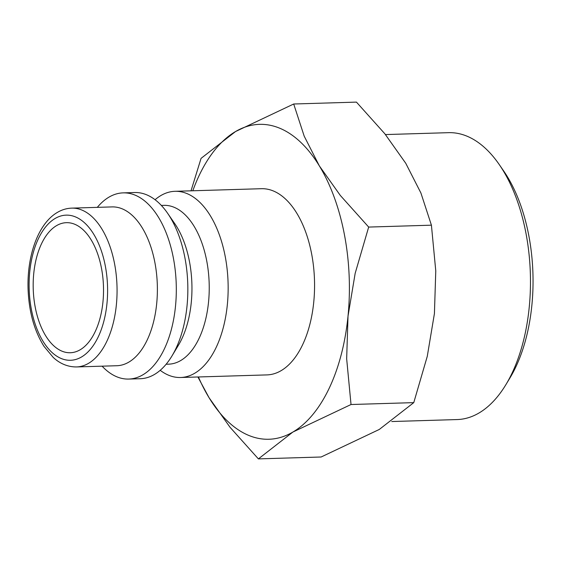 <?xml version="1.0" encoding="UTF-8"?>
<svg xmlns="http://www.w3.org/2000/svg" width="561" height="561" viewBox="0 0 561 561"><rect width="100%" height="100%" fill="white"/><g stroke="black" fill="none" stroke-linecap="round" stroke-linejoin="round"><path stroke-width="0.84" d="M155.067 199.73A93.14 50.315 88.3 0 1 174.99 191.308A93.14 50.315 88.3 0 1 225.234 256.566A93.14 50.315 88.3 0 1 180.607 377.504A93.14 50.315 88.3 0 1 160.208 370.309M180.607 377.504L267.015 374.902A93.14 50.315 -91.7 0 0 311.643 253.958A93.14 50.315 -91.7 0 0 261.398 188.706L174.99 191.308M161.337 205.424L163.882 205.347A79.445 42.917 88.3 0 1 206.743 261.005A79.445 42.917 88.3 0 1 168.672 364.166L166.126 364.243M97.305 207.36A93.14 50.315 88.3 0 1 123.147 192.872L134.668 192.528A93.14 50.315 88.3 0 1 167.613 213.271L174.702 223.566A79.445 42.917 88.3 0 1 189.457 261.531A79.445 42.917 88.3 0 1 178.377 345.331L171.918 356.032A93.14 50.315 88.3 0 1 140.285 378.724L128.764 379.068A93.14 50.315 88.3 0 1 102.095 366.172M167.613 213.271A93.14 50.315 88.3 0 1 184.913 257.78A93.14 50.315 88.3 0 1 171.918 356.032M123.147 192.872A93.14 50.315 88.3 0 1 173.391 258.13A93.14 50.315 88.3 0 1 128.764 379.068M154.892 262.569A79.445 42.917 88.3 0 1 116.828 365.73L76.506 366.943A79.445 42.917 88.3 0 0 88.568 363.318A79.445 42.917 88.3 0 0 114.57 263.789A79.445 42.917 88.3 0 0 71.717 208.131L112.039 206.911A79.445 42.917 88.3 0 1 154.892 262.569M192.809 190.775A157.515 85.097 88.3 0 1 235.543 131.54A157.515 85.097 88.3 0 1 319.349 165.895L304.195 136.162L293.698 104.002L356.438 102.109L384.797 133.728L405.757 163.286L420.918 193.019L431.416 225.178L435.771 270.893L434.424 313.55L427.265 356.375L413.766 402.63L379.278 429.46L321.13 456.998L258.39 458.891L292.87 432.061A157.515 85.097 88.3 0 1 209.064 397.714A157.515 85.097 88.3 0 1 198.419 376.971M344.433 234.715A157.515 85.097 88.3 0 1 348.016 316.152L355.169 273.326L368.675 227.072L340.317 195.445L319.349 165.895A157.515 85.097 88.3 0 1 344.433 234.715M197.893 376.985L209.064 397.714L230.031 427.272L258.39 458.891M385.47 134.57L448.541 132.669A143.511 77.53 88.3 0 1 499.297 164.632A143.511 77.53 88.3 0 1 525.959 233.215A143.511 77.53 88.3 0 1 505.931 384.594A143.511 77.53 88.3 0 1 457.194 419.558L391.753 421.535M499.297 164.632L503.729 171.063A134.956 72.909 88.3 0 1 528.799 235.55A134.956 72.909 88.3 0 1 509.97 377.911L505.931 384.594M101.485 268.256A65.062 35.147 88.3 0 1 70.314 352.743A65.062 35.147 88.3 0 1 35.217 307.162A65.062 35.147 88.3 0 1 66.387 222.675A65.062 35.147 88.3 0 1 101.485 268.256M348.016 316.152A157.515 85.097 88.3 0 1 292.87 432.061L351.025 404.516L346.663 358.809L348.016 316.152M293.698 104.002L235.543 131.54L201.062 158.37L191.02 190.824M368.675 227.072L431.416 225.178M351.025 404.516L413.766 402.63M55.139 218.46A72.593 39.221 88.3 0 1 105.321 266.005A72.593 39.221 88.3 0 1 81.562 356.957A72.593 39.221 88.3 0 1 31.381 309.413A72.593 39.221 88.3 0 1 55.139 218.46M76.506 366.943C65.546 367.006 57.657 361.621 53.155 357.343L44.01 346.361C34.151 330.632 28.835 311.313 28.05 288.41C27.075 255.241 38.344 223.369 57.432 212.381C61.941 209.723 66.703 208.306 71.717 208.131"/></g></svg>
